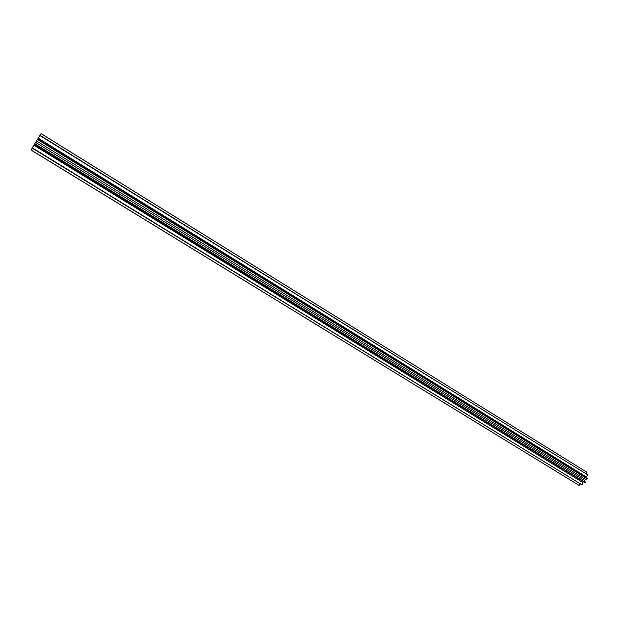<?xml version="1.0" encoding="UTF-8"?>
<svg xmlns="http://www.w3.org/2000/svg" width="619" height="619" viewBox="0 0 619 619"><rect width="100%" height="100%" fill="white"/><g stroke="black" fill="none" stroke-linecap="round" stroke-linejoin="round"><path stroke-width="0.93" d="M31.368 149.295L41.047 133.603L31.368 149.295M30.989 149.93L579.113 485.397L30.95 149.991M38.092 138.37L38.734 137.325L38.092 138.37M37.674 139.105L587.346 478.928L37.45 139.468M40.011 135.306L588.05 475.044L39.864 135.546M41.047 133.603L586.944 472.266L41.024 133.642M34.788 143.794L585.272 482.41L34.563 144.157M32.296 147.833L582.154 484.94L32.134 148.088M586.402 473.759L586.944 472.266M38.216 138.207L586.077 476.754L588.05 475.044M586.077 476.754L586 477.381M37.852 138.818L587.47 478.603M585.412 479.385L36.529 140.962L585.412 479.385L587.346 478.928M585.35 479.346L584.653 480.514M35.623 142.432L584.777 480.599L585.272 482.41M34.339 144.513L585.04 482.673M583.299 481.984L582.696 482.425L582.154 484.94M580.258 484.058L579.113 485.397M33.883 145.241L582.696 482.425M35.631 142.416L584.777 480.599"/></g></svg>
